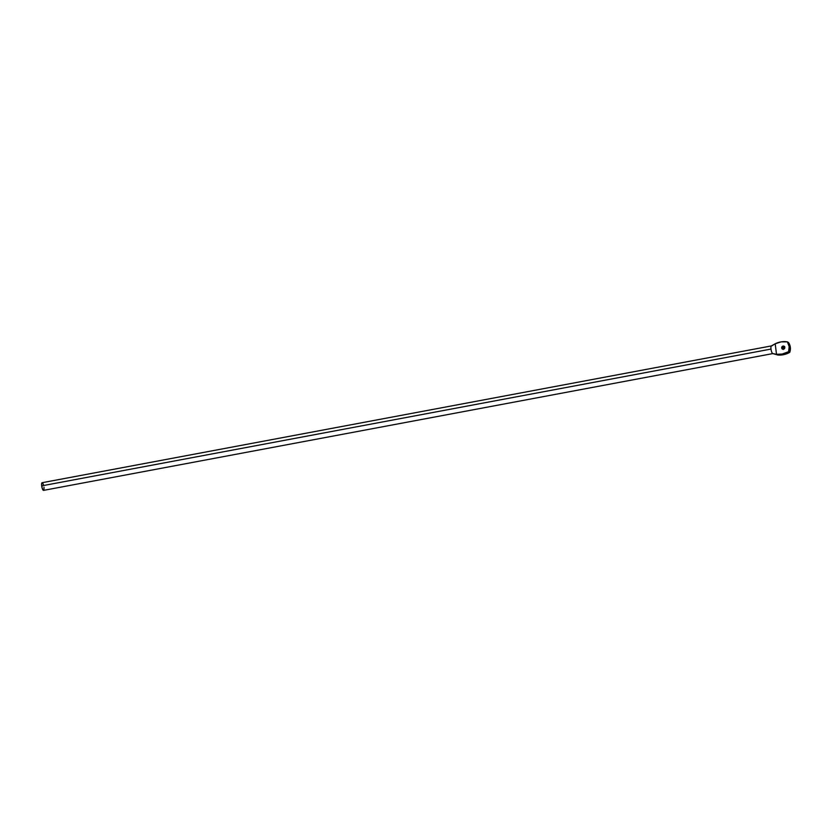 <?xml version="1.0" encoding="UTF-8"?>
<svg xmlns="http://www.w3.org/2000/svg" width="832" height="832" viewBox="0 0 832 832"><rect width="100%" height="100%" fill="white"/><g stroke="black" fill="none" stroke-linecap="round" stroke-linejoin="round"><path stroke-width="1.25" d="M771.67 345.966A3.9 1.019 79.4 0 0 771.378 345.925A3.9 1.019 79.4 0 0 771.004 349.076A3.9 1.019 -100.6 0 1 771.43 345.914A3.9 1.019 -100.6 0 1 771.67 345.966L775.185 343.782A21.372 20.103 120.5 0 1 787.374 341.858L781.186 341.869L775.185 343.782L776.516 354.318L777.65 354.994A21.372 20.103 -59.5 0 0 783.276 354.744L782.132 354.068A21.372 20.103 120.5 0 1 776.516 354.318L772.626 353.527A3.9 1.019 -100.6 0 1 771.004 349.076L41.694 485.867A3.9 1.019 79.4 0 0 43.555 490.37L772.866 353.579M783.214 349.461L782.985 347.693L784.191 346.746L783.047 346.081A1.643 1.539 120.5 0 1 784.784 347.922A1.643 1.539 120.5 0 1 783.453 349.253L782.07 348.785L781.685 347.641L783.359 346.05L784.815 347.693L783.453 349.253A1.643 1.539 120.5 0 1 781.716 347.402A1.643 1.539 120.5 0 1 783.047 346.081L784.191 346.746A1.643 1.539 -59.5 0 0 783.068 349.274M787.374 341.858L788.507 342.534L787.374 341.858A10.93 10.286 120.5 0 1 788.611 351.697L789.755 352.362A10.93 10.286 -59.5 0 0 788.507 342.534L790.4 348.514L789.755 352.362L788.611 351.697A21.372 20.103 120.5 0 1 782.132 354.068L783.276 354.744A21.372 20.103 -59.5 0 0 789.755 352.362L783.276 354.744L777.65 354.994L776.516 354.318L782.132 354.068L788.611 351.697L789.173 346.559L787.374 341.858M784.576 346.726A1.643 1.539 -59.5 0 0 784.191 346.746L784.805 346.757M42.588 482.966L42.141 482.695A3.9 1.019 79.4 0 0 41.694 485.867L771.004 349.076A3.9 1.019 79.4 0 0 772.626 353.527A3.9 1.019 79.4 0 0 772.72 353.569A3.9 1.019 79.4 0 0 772.814 353.59M772.626 353.527L776.516 354.318L775.185 343.782L771.378 345.925M771.43 345.914L42.12 482.706L41.6 484.474L42.151 488.082L43.524 490.381L44.075 488.602M44.044 487.937L43.971 487.209M43.514 484.994L42.827 483.298M776.984 354.754L772.72 353.569"/></g></svg>
